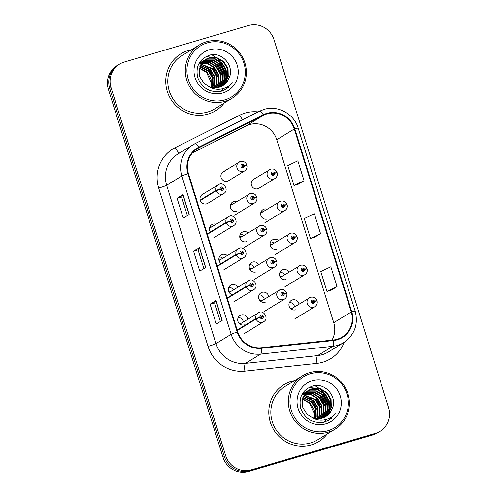 <?xml version="1.0" encoding="UTF-8"?>
<svg xmlns="http://www.w3.org/2000/svg" width="497" height="497" viewBox="0 0 497 497"><rect width="100%" height="100%" fill="white"/><g stroke="black" fill="none" stroke-linecap="round" stroke-linejoin="round"><path stroke-width="0.75" d="M215.99 224.234A5.212 5.045 58.5 0 0 210.622 232.341M227.197 255.52A5.212 5.045 58.5 0 0 221.221 254.955A5.212 5.045 58.5 0 0 221.482 263.845M237.771 287.198A5.212 5.045 58.5 0 0 228.378 290.528A5.212 5.045 58.5 0 0 232.509 294.727M247.81 319.204A5.212 5.045 58.5 0 0 240.076 315.483A5.212 5.045 58.5 0 0 244.344 324.895M203.54 193.898A5.212 5.045 58.5 0 0 200.471 200.912A5.212 5.045 58.5 0 0 207.808 203.31L223.681 193.594A5.212 5.045 -121.5 0 1 216.189 190.792L220.115 189.245A1.739 1.684 58.5 0 0 222.221 190.351A1.739 1.684 58.5 0 0 223.321 188.22A1.739 1.684 58.5 0 0 221.19 187.04A1.739 1.684 58.5 0 0 220.072 189.102L221.053 188.86A0.696 0.671 -121.5 0 1 222.321 188.425A0.696 0.671 -121.5 0 1 221.91 189.357A0.696 0.671 -121.5 0 1 221.072 188.916L220.115 189.245M236.883 201.565A5.212 5.045 58.5 0 0 230.794 208.51A5.212 5.045 58.5 0 0 236.951 211.43M248.09 232.857A5.212 5.045 58.5 0 0 240.219 238.777A5.212 5.045 58.5 0 0 246.382 241.697M258.664 264.534A5.212 5.045 58.5 0 0 251.544 262.553A5.212 5.045 58.5 0 0 255.806 271.958M268.703 296.535A5.212 5.045 58.5 0 0 260.968 292.82A5.212 5.045 58.5 0 0 265.236 302.226M224.433 171.229A5.212 5.045 58.5 0 0 221.364 178.243A5.212 5.045 58.5 0 0 228.701 180.641L244.58 170.931A5.212 5.045 -121.5 0 1 237.243 168.533A5.212 5.045 -121.5 0 1 240.312 161.519M267.206 209.162A5.212 5.045 58.5 0 0 261.111 216.108A5.212 5.045 58.5 0 0 267.274 219.028M278.407 240.455A5.212 5.045 58.5 0 0 270.542 246.375A5.212 5.045 58.5 0 0 276.699 249.295M288.981 272.132A5.212 5.045 58.5 0 0 281.861 270.151A5.212 5.045 58.5 0 0 286.129 279.562M299.026 304.133A5.212 5.045 58.5 0 0 291.292 300.418A5.212 5.045 58.5 0 0 295.553 309.83M254.756 178.833A5.212 5.045 58.5 0 0 251.687 185.841A5.212 5.045 58.5 0 0 259.018 188.239L274.897 178.529A5.212 5.045 -121.5 0 1 267.566 176.131A5.212 5.045 -121.5 0 1 270.629 169.117M289.453 302.418A5.212 5.045 -121.5 0 1 294.572 306.854M280.028 272.151A5.212 5.045 -121.5 0 1 284.532 274.853M270.604 241.884A5.212 5.045 -121.5 0 1 273.959 243.176M261.173 211.623A5.212 5.045 -121.5 0 1 262.751 211.884M259.136 294.82A5.212 5.045 -121.5 0 1 264.255 299.256M249.705 264.553A5.212 5.045 -121.5 0 1 254.209 267.256M240.281 234.286A5.212 5.045 -121.5 0 1 243.636 235.578M230.857 204.018A5.212 5.045 -121.5 0 1 232.428 204.286M238.243 317.49A5.212 5.045 -121.5 0 1 243.362 321.926M228.813 287.223A5.212 5.045 -121.5 0 1 233.317 289.925M219.388 256.955A5.212 5.045 -121.5 0 1 222.743 258.247M209.958 226.688A5.212 5.045 -121.5 0 1 211.536 226.955M188.413 50.47A33.349 32.286 58.5 0 0 180.908 53.8A33.349 32.286 58.5 0 0 168.781 95.343A33.349 32.286 58.5 0 0 208.206 114.024A33.349 32.286 58.5 0 0 215.71 110.694A33.349 32.286 58.5 0 0 224.209 103.059A33.349 32.286 58.5 0 1 215.71 110.694A33.349 32.286 58.5 0 1 208.206 114.024A33.349 32.286 58.5 0 1 168.781 95.343A33.349 32.286 58.5 0 1 180.908 53.8A33.349 32.286 58.5 0 1 188.413 50.47A33.349 32.286 58.5 0 1 191.581 49.719A33.349 32.286 58.5 0 0 188.413 50.47M291.466 381.342A33.349 32.286 58.5 0 0 283.961 384.672A33.349 32.286 58.5 0 0 271.834 426.215A33.349 32.286 58.5 0 0 311.259 444.896A33.349 32.286 58.5 0 0 318.763 441.566A33.349 32.286 58.5 0 0 327.262 433.924A33.349 32.286 58.5 0 1 318.763 441.566A33.349 32.286 58.5 0 1 311.259 444.896A33.349 32.286 58.5 0 1 271.834 426.215A33.349 32.286 58.5 0 1 283.961 384.672L283.961 384.672A33.349 32.286 58.5 0 1 291.466 381.342A33.349 32.286 58.5 0 1 294.634 380.584A33.349 32.286 58.5 0 0 291.466 381.342M331.984 340.134A22.235 21.526 58.5 0 0 333.748 322.683L276.754 139.707A22.235 21.526 58.5 0 0 249.463 124.61A22.235 21.526 58.5 0 0 245.972 125.99L192.445 152.914M266.988 113.894A22.235 21.526 -121.5 0 1 294.28 128.984L351.267 311.961A22.235 21.526 -121.5 0 1 342.178 337.016A22.235 21.526 -121.5 0 1 333.481 339.973L261.36 347.738A22.235 21.526 -121.5 0 1 237.759 331.903L188.45 173.583A22.235 21.526 -121.5 0 1 197.539 148.528A22.235 21.526 -121.5 0 1 199.048 147.69L263.497 115.273A22.235 21.526 -121.5 0 1 266.988 113.894M266.821 113.359A22.787 22.061 58.5 0 0 263.242 114.776L198.8 147.193A22.787 22.061 58.5 0 0 187.928 173.733L237.243 332.058A22.787 22.061 58.5 0 0 261.428 348.285L333.555 340.52A22.787 22.061 58.5 0 0 351.789 311.812L294.796 128.835A22.787 22.061 58.5 0 0 266.821 113.359M119.56 64.132L116.888 65.766A20.843 20.178 58.5 0 0 108.365 89.255L223.01 457.327A20.843 20.178 58.5 0 0 248.593 471.479L372.75 434.95L374.086 434.129A20.843 20.178 58.5 0 0 378.776 432.048A20.843 20.178 58.5 0 1 374.086 434.129L249.929 470.659L374.086 434.129L375.421 433.316A20.843 20.178 58.5 0 0 380.112 431.234A20.843 20.178 58.5 0 0 388.635 407.745L273.99 39.673A20.843 20.178 58.5 0 0 248.407 25.521L124.25 62.05A20.843 20.178 58.5 0 0 119.56 64.132A20.843 20.178 58.5 0 0 111.036 87.621L225.681 455.693A20.843 20.178 58.5 0 0 251.265 469.845L375.421 433.316M223.01 457.327L224.346 456.507A20.843 20.178 58.5 0 0 249.929 470.659A20.843 20.178 58.5 0 1 224.346 456.507L109.7 88.435L224.346 456.507L225.681 455.693M118.224 64.952A20.843 20.178 58.5 0 0 109.7 88.435A20.843 20.178 58.5 0 1 118.224 64.952M331.095 290.236L337.034 286.626L330.847 266.765L320.77 271.536L326.958 291.397L331.157 290.217M298.101 184.319L304.046 180.703L297.858 160.842L287.782 165.619L293.969 185.48L298.169 184.3M314.601 237.274L320.54 233.665L314.352 213.803L304.276 218.581L310.463 238.436L314.663 237.262M189.202 214.493L183.263 218.127L177.081 198.266L183.014 194.631L189.202 214.493M222.19 320.416L216.257 324.044L210.069 304.183L216.009 300.555L222.19 320.416M205.696 267.454L199.763 271.082L193.575 251.227L199.508 247.593L205.696 267.454M193.575 251.227L198.067 249.904L199.384 247.699A5.56 0.348 -17.3 0 1 199.508 247.593M210.069 304.183L214.561 302.866L215.878 300.654A5.56 0.348 -17.3 0 1 216.009 300.555M177.081 198.266L181.573 196.942L182.89 194.737A5.56 0.348 -17.3 0 1 183.014 194.631M320.54 233.665L310.463 238.436M304.046 180.703L293.969 185.48M337.034 286.626L326.958 291.397M203.876 268.566L198.061 249.892M187.381 215.605L181.567 196.936M220.376 321.528L214.561 302.853M372.75 434.95A20.843 20.178 58.5 0 0 377.44 432.868L380.112 431.234M276.289 172.85L277.04 172.366L274.512 173.08A1.739 1.684 58.5 0 0 272.406 171.974A1.739 1.684 58.5 0 0 271.306 174.105A1.739 1.684 58.5 0 0 273.437 175.286A1.739 1.684 58.5 0 0 274.555 173.229L273.574 173.465A0.696 0.671 -121.5 0 1 272.306 173.9A0.696 0.671 -121.5 0 1 272.716 172.968A0.696 0.671 -121.5 0 1 273.555 173.41L274.512 173.08M272.828 174.31A0.696 0.671 -121.5 0 0 272.834 173.919L273.574 173.465M274.555 173.229L277.171 172.788C277.68 175.205 276.916 177.118 274.897 178.529M272.275 173.403A0.696 0.671 -121.5 0 1 272.816 173.863L273.555 173.41M245.972 165.246L246.723 164.762L244.195 165.482A1.739 1.684 58.5 0 0 242.082 164.377A1.739 1.684 58.5 0 0 240.983 166.507A1.739 1.684 58.5 0 0 243.114 167.688A1.739 1.684 58.5 0 0 244.238 165.625L243.257 165.868A0.696 0.671 -121.5 0 1 241.983 166.302A0.696 0.671 -121.5 0 1 242.393 165.371A0.696 0.671 -121.5 0 1 243.238 165.812L244.195 165.482M242.505 166.706A0.696 0.671 -121.5 0 0 242.511 166.321L243.257 165.868M244.238 165.625L246.854 165.19C247.357 167.607 246.599 169.52 244.58 170.931M241.952 165.805A0.696 0.671 -121.5 0 1 242.493 166.265L243.238 165.812M221.059 188.475A0.696 0.671 -121.5 0 1 221.612 189.376M200.31 200.508L216.189 190.792M218.487 189.829L219.04 189.624M220.072 189.102L216.052 190.363A5.212 5.045 -121.5 0 1 219.419 184.188M200.173 200.074L216.052 190.363M224.979 99.822A29.876 28.925 58.5 0 0 243.921 63.175A29.876 28.925 58.5 0 0 207.249 42.891A29.876 28.925 58.5 0 0 188.307 79.539A29.876 28.925 58.5 0 0 224.979 99.822M225.098 101.326A31.261 30.267 58.5 0 0 232.13 98.207A31.261 30.267 58.5 0 0 243.505 59.261A31.261 30.267 58.5 0 0 206.541 41.748A31.261 30.267 58.5 0 0 199.502 44.867A31.261 30.267 58.5 0 0 188.133 83.813A31.261 30.267 58.5 0 0 225.098 101.326M199.502 44.867L181.995 55.577A31.261 30.267 58.5 0 0 170.626 94.529A31.261 30.267 58.5 0 0 207.584 112.036A31.261 30.267 58.5 0 0 214.623 108.918L232.13 98.207M228.545 87.515A31.261 30.267 58.5 0 0 228.626 86.9M228.639 86.776A31.261 30.267 58.5 0 0 228.713 86.111M228.595 79.116A31.261 30.267 58.5 0 0 228.44 78.066M228.024 75.948A31.261 30.267 58.5 0 0 226.458 71.052M223.961 66.182A31.261 30.267 58.5 0 0 223.52 65.498M220.214 61.299A31.261 30.267 58.5 0 0 216.655 58.012M215.909 57.447A31.261 30.267 58.5 0 0 215.251 56.962M214.511 56.459A31.261 30.267 58.5 0 0 211.66 54.776M201.279 62.485L202.105 62.249M201.08 62.69L201.912 62.467M200.123 62.728L200.844 62.318M201.092 62.187L201.844 61.833M202.105 61.721L202.894 61.423M203.161 61.336L211.362 61.156L218.264 65.157L222.395 72.158L222.606 80.315L218.922 87.335M202.962 61.541L210.89 61.442L217.792 65.442L221.923 72.444L222.14 80.601L218.649 87.404M202.012 61.572L202.733 61.162M202.975 61.038L203.727 60.677M203.987 60.572L205.472 60.05L213.244 60L220.146 64.001L224.277 71.003L224.495 79.16L220.003 87M201.776 61.721L202.503 61.324M202.751 61.199L203.515 60.858M203.776 60.752L205 60.342L212.778 60.292L219.674 64.293L223.805 71.295L224.023 79.445L219.736 87.093M203.422 60.709L204.615 60.013M204.857 59.882L207.355 58.901L215.133 58.851L222.029 62.852L226.166 69.853L226.377 78.004L221.035 86.596M203.658 60.566L204.391 60.168M204.64 60.05L206.882 59.186L214.661 59.137L221.563 63.138L225.694 70.139L225.905 78.296L220.78 86.708M228.732 78.818C235.423 66.778 222.314 51.284 209.802 55.105C199.446 58.857 195.408 66.331 197.694 77.538C201.9 88 209.541 92.635 220.625 91.448L226.34 89.112L232.838 82.539C229.508 86.242 225.396 88.447 220.488 89.156C216.288 89.671 212.399 88.789 208.815 86.497A15.705 15.208 58.5 0 0 219.295 87.23A15.705 15.208 58.5 0 0 222.83 85.664A15.705 15.208 58.5 0 0 228.732 78.818L222.737 85.72M208.815 86.497L204.199 83.533L199.757 76.724L199.222 68.76L205.777 59.267L209.237 57.745L217.015 57.695L223.917 61.696L228.048 68.698L228.266 76.855L222.022 86.124M205.547 59.416L208.771 58.037L216.543 57.987L223.445 61.982L227.576 68.99L227.794 77.141L221.78 86.248M199.421 67.915L206.957 72.071L211.088 79.073L211.275 87.354M210.964 87.273A15.705 15.208 58.5 0 0 211.188 82.496L206.485 72.357L199.328 68.294M199.862 66.517L208.839 70.916L212.971 77.923L213.188 86.074L212.735 87.652M199.738 66.853L208.367 71.208L212.499 78.209L212.716 86.366L212.374 87.596M200.39 65.262L210.722 69.766L214.853 76.768L215.071 84.925L214.101 87.801M200.248 65.567L210.25 70.052L214.387 77.054L214.598 85.211L213.766 87.776M200.993 64.132L212.61 68.611L216.742 75.619L216.953 83.769L215.394 87.832M200.838 64.405L212.138 68.903L216.27 75.904L216.487 84.061L215.077 87.839M199.819 63.51L200.216 63.399M200.502 63.33L201.366 63.156M201.658 63.107L208.566 63.759L214.493 67.462L218.624 74.463L218.842 82.62L216.624 87.758M201.49 63.355L208.243 64.101L214.021 67.747L218.152 74.749L218.369 82.906L216.325 87.783M202.385 62.181L209.846 62.411L216.375 66.306L220.506 73.307L220.724 81.465L217.804 87.584M202.198 62.405L209.523 62.746L215.909 66.598L220.041 73.599L220.252 81.75L217.512 87.634M209.392 49.775A22.651 21.93 58.5 0 0 195.029 77.563A22.651 21.93 58.5 0 0 222.836 92.939A22.651 21.93 58.5 0 0 237.199 65.15A22.651 21.93 58.5 0 0 209.392 49.775M232.838 82.539L226.34 89.112M216.785 59.882L220.109 62.541L226.297 75.563M205.92 56.565L211.567 57.279M212.244 57.484L215.947 59.093M218.382 60.696L220.345 62.398L226.297 73.699M226.62 76.737L226.321 81.042M226.172 81.8L225.831 83.185M223.414 88.534L221.308 91.274M216.499 61.852L218.456 63.548L224.414 74.854M214.617 63.001L216.574 64.703L222.526 76.004M210.846 65.306L212.803 67.008L218.761 78.315M207.075 67.611L209.038 69.313L214.99 80.62M328.039 430.688A29.876 28.925 58.5 0 0 346.974 394.04A29.876 28.925 58.5 0 0 310.302 373.756A29.876 28.925 58.5 0 0 291.366 410.404A29.876 28.925 58.5 0 0 328.039 430.688M328.15 432.197A31.261 30.267 58.5 0 0 335.189 429.079A31.261 30.267 58.5 0 0 346.558 390.126A31.261 30.267 58.5 0 0 309.594 372.613A31.261 30.267 58.5 0 0 302.561 375.738A31.261 30.267 58.5 0 0 291.186 414.684A31.261 30.267 58.5 0 0 328.15 432.197M302.561 375.738L285.048 386.449A31.261 30.267 58.5 0 0 273.679 425.395A31.261 30.267 58.5 0 0 310.644 442.908A31.261 30.267 58.5 0 0 317.676 439.789L335.189 429.079M331.598 418.387A31.261 30.267 58.5 0 0 331.679 417.772M331.692 417.648A31.261 30.267 58.5 0 0 331.766 416.977M331.648 409.988A31.261 30.267 58.5 0 0 331.493 408.938M331.077 406.813A31.261 30.267 58.5 0 0 329.511 401.918M327.014 397.047A31.261 30.267 58.5 0 0 326.572 396.364M323.267 392.164A31.261 30.267 58.5 0 0 319.708 388.884M318.962 388.312A31.261 30.267 58.5 0 0 318.304 387.828M317.564 387.325A31.261 30.267 58.5 0 0 314.713 385.641M304.332 393.357L305.158 393.115M304.133 393.556L304.965 393.332M303.176 393.593L303.897 393.183M304.145 393.052L304.897 392.698M305.158 392.593L305.947 392.295M306.214 392.201L314.415 392.021L321.317 396.022L325.448 403.024L325.665 411.181L321.981 418.201M302.946 393.742L303.673 393.344M303.922 393.22L304.686 392.878M304.947 392.773L305.742 392.487M306.015 392.406L313.942 392.313L320.845 396.308L324.976 403.315L325.193 411.466L321.702 418.269M305.065 392.444L305.785 392.027M306.028 391.903L306.786 391.549M307.04 391.437L308.525 390.922L316.303 390.872L323.199 394.866L327.33 401.874L327.548 410.025L323.056 417.871M304.829 392.587L305.556 392.189M305.804 392.065L306.568 391.723M306.829 391.624L308.053 391.207L315.831 391.158L322.727 395.158L326.858 402.16L327.076 410.317L322.789 417.958M306.475 391.58L307.668 390.878M307.916 390.748L310.408 389.766L318.186 389.716L325.088 393.717L329.219 400.719L329.43 408.876L324.087 417.461M306.711 391.437L307.444 391.04M307.693 390.915L309.935 390.052L317.713 390.008L324.616 394.003L328.747 401.004L328.958 409.161L323.833 417.573M331.785 409.683C338.476 397.643 325.373 382.15 312.855 385.97C302.499 389.723 298.461 397.202 300.747 408.404C304.953 418.865 312.601 423.5 323.677 422.313L329.393 419.984L335.891 413.411C332.561 417.107 328.449 419.313 323.541 420.021C319.347 420.543 315.452 419.654 311.868 417.362A15.705 15.208 58.5 0 0 322.348 418.095A15.705 15.208 58.5 0 0 325.883 416.529A15.705 15.208 58.5 0 0 331.785 409.683L325.79 416.585M311.868 417.362L307.252 414.405L302.81 407.59L302.282 399.631L308.836 390.139L312.296 388.617L320.068 388.567L326.97 392.562L331.101 399.569L331.319 407.72L325.075 416.989M308.6 390.282L311.824 388.902L319.596 388.853L326.498 392.854L330.629 399.855L330.847 408.012L324.833 417.113M302.474 398.78L310.01 402.937L314.141 409.944L314.328 418.219M314.017 418.139A15.705 15.208 58.5 0 0 314.247 413.361L309.538 403.229L302.381 399.159M302.915 397.383L311.892 401.787L316.024 408.789L316.241 416.946L315.788 418.524M302.797 397.718L311.42 402.073L315.552 409.074L315.769 417.231L315.433 418.462M303.443 396.134L313.775 400.632L317.912 407.633L318.123 415.79L317.154 418.673M303.307 396.432L313.309 400.924L317.44 407.925L317.651 416.076L316.819 418.648M304.046 395.003L315.663 399.482L319.795 406.484L320.012 414.641L318.447 418.698M303.891 395.277L315.191 399.768L319.322 406.77L319.54 414.927L318.13 418.704M302.872 394.376L303.269 394.27M303.555 394.202L304.419 394.022M304.717 393.978L311.619 394.624L317.546 398.327L321.677 405.328L321.894 413.485L319.683 418.623M302.4 394.668L303.083 394.488M303.369 394.425L304.245 394.264M304.543 394.227L311.296 394.966L317.074 398.619L321.205 405.62L321.422 413.771L319.378 418.648M305.438 393.046L312.899 393.282L319.434 397.178L323.566 404.179L323.777 412.33L320.857 418.455M305.251 393.27L312.582 393.612L318.962 397.463L323.093 404.465L323.305 412.622L320.565 418.505M312.445 380.64A22.651 21.93 58.5 0 0 298.082 408.428A22.651 21.93 58.5 0 0 325.895 423.811A22.651 21.93 58.5 0 0 340.252 396.022A22.651 21.93 58.5 0 0 312.445 380.64M335.891 413.411L329.238 420.077M319.838 390.754L323.162 393.407L329.349 406.428M308.972 387.436L314.62 388.151M315.297 388.356L318.999 389.959M321.441 391.561L323.398 393.264L329.349 404.57M329.673 407.602L329.374 411.907M329.225 412.672L328.884 414.057M326.467 419.406L324.361 422.146M319.552 392.717L321.509 394.413L327.467 405.72M317.67 393.873L319.627 395.569L325.585 406.875M313.899 396.177L315.856 397.873L321.814 409.18M310.128 398.482L312.091 400.178L318.043 411.485M286.272 204.888L287.017 204.404L284.495 205.124A1.739 1.684 58.5 0 0 282.383 204.012A1.739 1.684 58.5 0 0 281.283 206.143A1.739 1.684 58.5 0 0 283.414 207.324A1.739 1.684 58.5 0 0 284.539 205.267L283.557 205.51A0.696 0.671 -121.5 0 1 282.284 205.944A0.696 0.671 -121.5 0 1 282.694 205.006A0.696 0.671 -121.5 0 1 283.538 205.454L284.495 205.124M282.805 206.348A0.696 0.671 -121.5 0 0 282.812 205.963L283.557 205.51M284.539 205.267L287.154 204.832C287.657 207.243 286.899 209.156 284.874 210.566A5.212 5.045 -121.5 0 1 277.543 208.168A5.212 5.045 -121.5 0 1 280.612 201.161M282.253 205.447A0.696 0.671 -121.5 0 1 282.793 205.907L283.538 205.454M296.249 236.932L297.001 236.448L294.472 237.162A1.739 1.684 58.5 0 0 292.366 236.056A1.739 1.684 58.5 0 0 291.261 238.187A1.739 1.684 58.5 0 0 293.398 239.368A1.739 1.684 58.5 0 0 294.516 237.305L293.534 237.547A0.696 0.671 -121.5 0 1 292.267 237.982A0.696 0.671 -121.5 0 1 292.671 237.05A0.696 0.671 -121.5 0 1 293.516 237.491L294.472 237.162M292.783 238.392A0.696 0.671 -121.5 0 0 292.795 238.001L293.534 237.547M294.516 237.305L297.131 236.87C297.635 239.287 296.877 241.2 294.858 242.611A5.212 5.045 -121.5 0 1 287.521 240.213A5.212 5.045 -121.5 0 1 290.59 233.199M292.23 237.485A0.696 0.671 -121.5 0 1 292.776 237.945L293.516 237.491M306.227 268.97L306.978 268.486L304.45 269.206A1.739 1.684 58.5 0 0 302.344 268.094A1.739 1.684 58.5 0 0 301.244 270.225A1.739 1.684 58.5 0 0 303.375 271.405A1.739 1.684 58.5 0 0 304.499 269.349L303.512 269.591A0.696 0.671 -121.5 0 1 302.244 270.026A0.696 0.671 -121.5 0 1 302.654 269.088A0.696 0.671 -121.5 0 1 303.493 269.536L304.45 269.206M302.766 270.43A0.696 0.671 -121.5 0 0 302.772 270.045L303.512 269.591M304.499 269.349L307.115 268.908C307.618 271.325 306.86 273.238 304.835 274.648A5.212 5.045 -121.5 0 1 297.504 272.25A5.212 5.045 -121.5 0 1 300.573 265.243M302.213 269.529A0.696 0.671 -121.5 0 1 302.754 269.989L303.493 269.536M316.21 301.014L316.962 300.523L314.433 301.244A1.739 1.684 58.5 0 0 312.321 300.138A1.739 1.684 58.5 0 0 311.221 302.269A1.739 1.684 58.5 0 0 313.352 303.45A1.739 1.684 58.5 0 0 314.477 301.387L313.495 301.629A0.696 0.671 -121.5 0 1 312.222 302.064A0.696 0.671 -121.5 0 1 312.632 301.132A0.696 0.671 -121.5 0 1 313.477 301.573L314.433 301.244M312.743 302.474A0.696 0.671 -121.5 0 0 312.75 302.083L313.495 301.629M314.477 301.387L317.092 300.952C317.595 303.369 316.837 305.282 314.818 306.692A5.212 5.045 -121.5 0 1 307.481 304.294A5.212 5.045 -121.5 0 1 310.55 297.281M312.191 301.567A0.696 0.671 -121.5 0 1 312.731 302.027L313.477 301.573M207.367 234.329L226.166 222.836L230.092 221.283A1.739 1.684 58.5 0 0 232.198 222.395A1.739 1.684 58.5 0 0 233.304 220.264A1.739 1.684 58.5 0 0 231.173 219.084A1.739 1.684 58.5 0 0 230.049 221.14L231.03 220.898A0.696 0.671 -121.5 0 1 232.304 220.463A0.696 0.671 -121.5 0 1 231.894 221.401A0.696 0.671 -121.5 0 1 231.049 220.96L230.092 221.283M231.037 220.513A0.696 0.671 -121.5 0 1 231.59 221.42M228.465 221.867L229.018 221.668M230.049 221.14L226.029 222.401A5.212 5.045 -121.5 0 1 229.397 216.226M207.237 233.901L226.029 222.401M217.351 266.373L236.143 254.874L240.076 253.327A1.739 1.684 58.5 0 0 242.182 254.433A1.739 1.684 58.5 0 0 243.281 252.302A1.739 1.684 58.5 0 0 241.151 251.122A1.739 1.684 58.5 0 0 240.026 253.184L241.008 252.942A0.696 0.671 -121.5 0 1 242.281 252.507A0.696 0.671 -121.5 0 1 241.871 253.439A0.696 0.671 -121.5 0 1 241.026 252.998L240.076 253.327M241.02 252.557A0.696 0.671 -121.5 0 1 241.573 253.458M238.448 253.911L238.995 253.706M240.026 253.184L236.013 254.439A5.212 5.045 -121.5 0 1 239.38 248.27M217.214 265.938L236.013 254.439M227.328 298.411L246.127 286.918L250.053 285.365A1.739 1.684 58.5 0 0 252.159 286.477A1.739 1.684 58.5 0 0 253.259 284.346A1.739 1.684 58.5 0 0 251.128 283.166A1.739 1.684 58.5 0 0 250.01 285.222L250.991 284.98A0.696 0.671 -121.5 0 1 252.259 284.545A0.696 0.671 -121.5 0 1 251.849 285.483A0.696 0.671 -121.5 0 1 251.01 285.042L250.053 285.365M250.997 284.595A0.696 0.671 -121.5 0 1 251.55 285.502M248.425 285.949L248.978 285.75M250.01 285.222L245.99 286.483A5.212 5.045 -121.5 0 1 249.357 280.308M227.191 297.983L245.99 286.483M237.311 330.455L256.104 318.956L260.03 317.409A1.739 1.684 58.5 0 0 262.143 318.515A1.739 1.684 58.5 0 0 263.242 316.384A1.739 1.684 58.5 0 0 261.111 315.204A1.739 1.684 58.5 0 0 259.987 317.266L260.968 317.024A0.696 0.671 -121.5 0 1 262.242 316.589A0.696 0.671 -121.5 0 1 261.832 317.521A0.696 0.671 -121.5 0 1 260.987 317.08L260.03 317.409M260.975 316.632A0.696 0.671 -121.5 0 1 261.528 317.54M258.403 317.993L258.956 317.788M259.987 317.266L255.967 318.521A5.212 5.045 -121.5 0 1 259.335 312.352M237.175 330.02L255.967 318.521M255.949 197.29L256.7 196.806L254.172 197.526A1.739 1.684 58.5 0 0 252.066 196.414A1.739 1.684 58.5 0 0 250.96 198.545A1.739 1.684 58.5 0 0 253.097 199.726A1.739 1.684 58.5 0 0 254.215 197.669L253.234 197.912A0.696 0.671 -121.5 0 1 251.967 198.346A0.696 0.671 -121.5 0 1 252.37 197.408A0.696 0.671 -121.5 0 1 253.215 197.849L254.172 197.526M252.482 198.75A0.696 0.671 -121.5 0 0 252.495 198.365L253.234 197.912M254.215 197.669L256.831 197.228C257.334 199.645 256.576 201.558 254.557 202.969A5.212 5.045 -121.5 0 1 247.226 200.571A5.212 5.045 -121.5 0 1 250.289 193.557M251.929 197.843A0.696 0.671 -121.5 0 1 252.476 198.303L253.215 197.849M265.926 229.328L266.678 228.844L264.149 229.564A1.739 1.684 58.5 0 0 262.043 228.458A1.739 1.684 58.5 0 0 260.944 230.589A1.739 1.684 58.5 0 0 263.075 231.77A1.739 1.684 58.5 0 0 264.199 229.707L263.211 229.949A0.696 0.671 -121.5 0 1 261.944 230.384A0.696 0.671 -121.5 0 1 262.354 229.452A0.696 0.671 -121.5 0 1 263.199 229.894L264.149 229.564M262.466 230.788A0.696 0.671 -121.5 0 0 262.472 230.403L263.211 229.949M264.199 229.707L266.814 229.272C267.318 231.689 266.56 233.602 264.534 235.013A5.212 5.045 -121.5 0 1 257.204 232.615A5.212 5.045 -121.5 0 1 260.273 225.601M261.913 229.887A0.696 0.671 -121.5 0 1 262.453 230.347L263.199 229.894M275.91 261.372L276.661 260.888L274.133 261.602A1.739 1.684 58.5 0 0 272.021 260.496A1.739 1.684 58.5 0 0 270.921 262.627A1.739 1.684 58.5 0 0 273.052 263.808A1.739 1.684 58.5 0 0 274.176 261.751L273.195 261.994A0.696 0.671 -121.5 0 1 271.921 262.422A0.696 0.671 -121.5 0 1 272.331 261.49A0.696 0.671 -121.5 0 1 273.176 261.931L274.133 261.602M272.443 262.832A0.696 0.671 -121.5 0 0 272.449 262.447L273.195 261.994M274.176 261.751L276.792 261.31C277.295 263.727 276.537 265.64 274.518 267.051A5.212 5.045 -121.5 0 1 267.181 264.652A5.212 5.045 -121.5 0 1 270.25 257.639M271.89 261.925A0.696 0.671 -121.5 0 1 272.431 262.385L273.176 261.931M285.887 293.41L286.639 292.926L284.11 293.646A1.739 1.684 58.5 0 0 282.004 292.54A1.739 1.684 58.5 0 0 280.904 294.671A1.739 1.684 58.5 0 0 283.035 295.845A1.739 1.684 58.5 0 0 284.154 293.789L283.172 294.031A0.696 0.671 -121.5 0 1 281.905 294.466A0.696 0.671 -121.5 0 1 282.315 293.528A0.696 0.671 -121.5 0 1 283.153 293.975L284.11 293.646M282.426 294.87A0.696 0.671 -121.5 0 0 282.433 294.485L283.172 294.031M284.154 293.789L286.769 293.354C287.278 295.771 286.514 297.684 284.495 299.095A5.212 5.045 -121.5 0 1 277.164 296.69A5.212 5.045 -121.5 0 1 280.227 289.683M281.874 293.969A0.696 0.671 -121.5 0 1 282.414 294.429L283.153 293.975M294.28 128.984L276.754 139.707M344.191 342.29A34.74 33.628 -121.5 0 1 322.783 362.226A34.74 33.628 -121.5 0 1 317.011 363.375L244.891 371.141A34.74 33.628 -121.5 0 1 208.019 346.403L158.705 188.077A34.74 33.628 -121.5 0 1 175.267 147.621L239.716 115.205A34.74 33.628 -121.5 0 1 258.123 111.906M333.555 340.52A6.946 1.584 83.9 0 1 332.785 346.322L317.589 355.616A27.789 26.906 58.5 0 0 322.205 354.696A27.789 26.906 58.5 0 0 328.461 351.926L343.657 342.632A27.789 26.906 -121.5 0 1 332.785 346.322L260.658 354.088A27.789 26.906 -121.5 0 1 231.161 334.301L181.852 175.975A6.946 0.441 -17.3 0 1 187.928 173.733M195.166 143.577L259.546 111.191A6.946 1.733 63.3 0 1 259.577 111.173A6.946 1.733 63.3 0 1 263.242 114.776M237.243 332.058A6.946 0.441 162.7 0 0 231.161 334.301L215.965 343.595A27.789 26.906 58.5 0 0 245.462 363.382L317.589 355.616A6.946 1.584 -96.1 0 0 317.011 363.375M261.428 348.285A6.946 1.584 83.9 0 1 260.658 354.088L245.462 363.382A6.946 1.584 -96.1 0 0 244.891 371.141M351.789 311.812A6.946 0.441 -17.3 0 1 355.187 311.147L298.194 128.17C294.156 113.962 277.817 104.973 264.013 109.421L259.577 111.173L195.135 143.59L178.019 153.952A27.789 26.906 58.5 0 0 166.657 185.269L181.852 175.975A27.789 26.906 -121.5 0 1 193.215 144.658A27.789 26.906 -121.5 0 1 195.104 143.608A6.946 1.733 63.3 0 1 195.135 143.59A6.946 1.733 63.3 0 1 198.8 147.193M298.194 128.17A6.946 0.441 162.7 0 0 294.796 128.835M111.036 87.621L108.365 89.255M251.265 469.845L248.593 471.479M158.705 188.077A6.946 0.441 -17.3 0 0 166.657 185.269L215.965 343.595A6.946 0.441 -17.3 0 1 208.019 346.403M175.267 147.621A6.946 1.733 -116.7 0 0 179.628 152.97M239.716 115.205A6.946 1.733 -116.7 0 0 242.704 119.665M351.267 311.961L333.748 322.683M263.497 115.273L245.972 125.99M199.048 147.69L196.104 149.491M205.559 267.535L199.384 247.699M189.065 214.574L182.89 194.737M222.06 320.497L215.878 300.654M260.981 212.051A6.598 6.393 -121.5 0 1 262.453 212.07M270.064 244.251A6.598 6.393 -121.5 0 1 272.437 244.108M279.842 276.344A6.598 6.393 -121.5 0 1 282.414 276.152M290.285 308.27A6.598 6.393 -121.5 0 1 292.391 308.19M209.771 227.117A6.598 6.393 -121.5 0 1 211.244 227.135M213.629 237.889L233.665 225.638A5.212 5.045 -121.5 0 1 226.166 222.836M218.848 259.322A6.598 6.393 -121.5 0 1 221.221 259.179M223.607 269.933L243.642 257.676A5.212 5.045 -121.5 0 1 236.143 254.874M228.632 291.416A6.598 6.393 -121.5 0 1 231.198 291.217M233.59 301.971L253.619 289.72A5.212 5.045 -121.5 0 1 246.127 286.918M239.069 323.342A6.598 6.393 -121.5 0 1 241.182 323.261M243.567 334.015L263.603 321.758A5.212 5.045 -121.5 0 1 256.104 318.956M230.664 204.453A6.598 6.393 -121.5 0 1 232.136 204.466M239.747 236.653A6.598 6.393 -121.5 0 1 242.114 236.51M249.525 268.747A6.598 6.393 -121.5 0 1 252.091 268.548M259.962 300.673A6.598 6.393 -121.5 0 1 262.074 300.592M343.657 342.632C354.622 334.922 358.467 324.429 355.187 311.147M253.582 179.349L270.685 169.098C273.661 168.514 275.779 169.601 277.04 172.366M223.259 171.751L240.362 161.494C243.337 160.916 245.456 162.003 246.723 164.762M223.681 193.594C229.67 190.233 223.252 181.709 219.469 184.163L202.366 194.42M205.311 59.559L205.777 59.267M308.364 390.425L308.836 390.139M260.695 213.145L280.662 201.136C283.638 200.552 285.756 201.645 287.017 204.404M264.845 222.824L284.874 210.566M270.225 245.462L290.639 233.18C293.615 232.596 295.734 233.683 297.001 236.448M274.822 254.862L294.858 242.611M280.383 277.394L300.623 265.218C303.599 264.634 305.717 265.727 306.978 268.486M284.806 286.906L304.835 274.648M291.074 308.997L310.6 297.256C313.576 296.678 315.694 297.765 316.962 300.523M294.783 318.944L314.818 306.692M233.665 225.638C239.647 222.277 233.236 213.747 229.446 216.207L209.479 228.216M243.642 257.676C249.624 254.315 243.213 245.791 239.43 248.245L219.009 260.527M253.619 289.72C259.608 286.359 253.19 277.829 249.407 280.289L229.167 292.46M263.603 321.758C269.585 318.397 263.174 309.873 259.384 312.327L239.858 324.063M230.372 205.547L250.339 193.538C253.315 192.954 255.433 194.041 256.7 196.806M234.522 215.226L254.557 202.969M239.902 237.864L260.322 225.576C263.298 224.998 265.417 226.085 266.678 228.844M244.505 247.264L264.534 235.013M250.059 269.79L270.3 257.62C273.275 257.036 275.394 258.123 276.661 260.888M254.483 279.308L274.518 267.051M260.757 301.399L280.283 289.658C283.253 289.08 285.377 290.167 286.639 292.926M264.46 311.346L284.495 299.095"/></g></svg>
